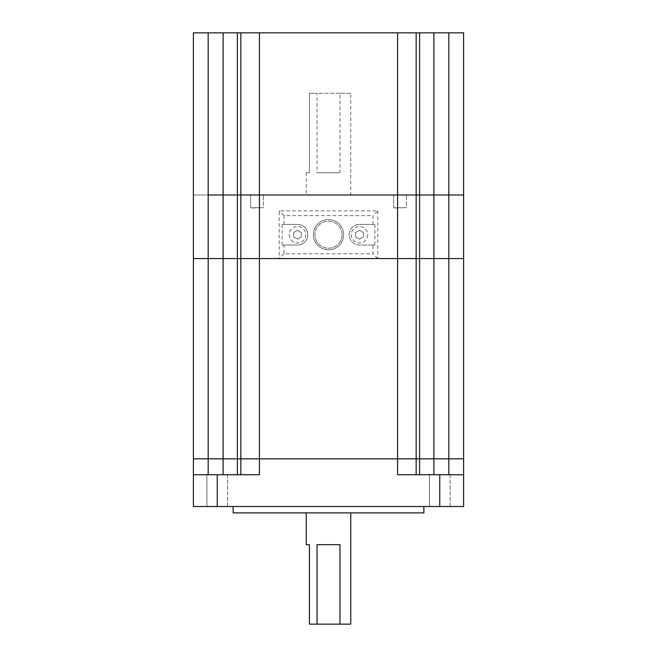 <?xml version="1.0" encoding="UTF-8"?>
<svg xmlns="http://www.w3.org/2000/svg" width="657" height="657" viewBox="0 0 657 657"><rect width="100%" height="100%" fill="white"/><g stroke="black" fill="none" stroke-linecap="round" stroke-linejoin="round"><path stroke-width="0.49" stroke-dasharray="3.29 2.46" d="M448.821 32.85L448.821 194.981L193.388 194.981L193.388 32.85L463.612 32.85L463.612 258.562L193.388 258.562L193.388 506.522L463.612 506.522L463.612 474.732L397.567 474.732L416.16 474.732L397.567 474.732L397.567 458.841L193.388 458.841L223.101 458.841L223.101 474.732L259.433 474.732L193.388 474.732M433.899 32.85L433.899 194.981L448.821 194.981L448.821 258.562L463.612 258.562L463.612 458.841L240.84 458.841L240.84 474.732L223.101 474.732M350.756 512.887L306.244 512.887L350.756 512.887M423.872 506.522L233.128 506.522L423.872 506.522M227.568 474.732L227.568 506.522L206.906 506.522L227.568 506.522L206.906 506.522L227.568 506.522L227.568 474.732L206.906 474.732L206.906 506.522L206.906 474.732L227.568 474.732M450.094 474.732L450.094 506.522L429.432 506.522L450.094 506.522L429.432 506.522L450.094 506.522L450.094 474.732L429.432 474.732L429.432 506.522L429.432 474.732L450.094 474.732M233.128 512.887L423.872 512.887M463.612 474.732L463.612 458.841L448.821 458.841L448.821 474.732L416.16 474.732L448.821 474.732M419.601 32.85L419.601 194.981L433.899 194.981L433.899 458.841L448.821 458.841L448.821 258.562L193.388 258.562L193.388 194.981L208.179 194.981L208.179 474.732M433.899 474.732L433.899 458.841L419.601 458.841L419.601 474.732M416.16 32.85L416.16 458.841L419.601 458.841L419.601 194.981L208.179 194.981L208.179 32.85M416.16 474.732L416.16 458.841L397.567 458.841L397.567 32.85M237.399 32.85L237.399 458.841L240.84 458.841L240.84 32.85M237.399 474.732L237.399 458.841L223.101 458.841L223.101 32.85M259.433 32.85L259.433 474.732L240.84 474.732M306.244 544.678L309.422 544.678L309.422 624.15L350.756 624.15M317.035 544.678L339.965 544.678M342.01 234.721A13.51 13.51 0 0 0 328.5 221.204A13.51 13.51 0 0 0 314.99 234.721A13.51 13.51 0 0 1 328.5 221.204A13.51 13.51 0 0 1 342.01 234.721A13.51 13.51 0 0 1 328.5 248.231A13.51 13.51 0 0 1 314.99 234.721A13.51 13.51 0 0 0 328.5 248.231A13.51 13.51 0 0 0 342.01 234.721M343.603 234.721A15.103 15.103 0 0 1 328.5 249.816A15.103 15.103 0 0 1 313.397 234.721A15.103 15.103 0 0 1 328.5 219.619A15.103 15.103 0 0 1 343.603 234.721A15.103 15.103 0 0 1 328.5 249.816A15.103 15.103 0 0 1 313.397 234.721A15.103 15.103 0 0 1 328.5 219.619A15.103 15.103 0 0 1 343.603 234.721M305.768 234.721A8.262 8.262 0 0 1 297.506 242.983A8.262 8.262 0 0 1 289.236 234.721A8.262 8.262 0 0 1 297.506 226.451A8.262 8.262 0 0 1 305.768 234.721A8.262 8.262 0 0 1 297.506 242.983A8.262 8.262 0 0 1 289.236 234.721A8.262 8.262 0 0 1 297.506 226.451A8.262 8.262 0 0 1 305.768 234.721M367.764 234.721A8.262 8.262 0 0 1 359.494 242.983A8.262 8.262 0 0 1 351.232 234.721A8.262 8.262 0 0 1 359.494 226.451A8.262 8.262 0 0 1 367.764 234.721A8.262 8.262 0 0 1 359.494 242.983A8.262 8.262 0 0 1 351.232 234.721A8.262 8.262 0 0 1 359.494 226.451A8.262 8.262 0 0 1 367.764 234.721M282.124 224.39L297.506 224.39A10.331 10.331 0 0 1 307.837 234.721A10.331 10.331 0 0 1 297.506 245.053L282.124 245.053L282.124 224.39L297.506 224.39A10.331 10.331 0 0 1 307.837 234.721A10.331 10.331 0 0 1 297.506 245.053L282.124 245.053M283.996 224.39L283.996 215.644L373.004 215.644L373.004 224.39L374.876 224.39L359.494 224.39L373.004 224.39M374.876 224.39L374.876 245.053L359.494 245.053A10.331 10.331 0 0 1 349.163 234.721A10.331 10.331 0 0 1 359.494 224.39A10.331 10.331 0 0 0 349.163 234.721A10.331 10.331 0 0 0 359.494 245.053L373.004 245.053L373.004 253.791L283.996 253.791L283.996 245.053M377.775 210.872L377.775 258.562L279.225 258.562L279.225 210.872L377.775 210.872L373.004 215.644M377.775 258.562L373.004 253.791M283.996 253.791L279.225 258.562M283.996 215.644L279.225 210.872M374.876 245.053L373.004 245.053M363.313 236.922L359.494 239.123L355.683 236.922L355.683 232.512L359.494 230.311L363.313 232.512L363.313 236.922L359.494 239.123L355.683 236.922L355.683 232.512L359.494 230.311L363.313 232.512L363.313 236.922M301.317 236.922L297.506 239.123L293.687 236.922L293.687 232.512L297.506 230.311L301.317 232.512L301.317 236.922L297.506 239.123L293.687 236.922L293.687 232.512L297.506 230.311L301.317 232.512L301.317 236.922M350.756 93.253L309.422 93.253L309.422 172.725L306.244 172.725L309.422 172.725L309.422 93.253L317.035 93.253L317.035 172.725L339.965 172.725L339.965 93.253L350.756 93.253L350.756 194.981L306.244 194.981L350.756 194.981M306.244 172.725L306.244 194.981M394.783 208.014L405.27 207.694L394.783 208.014M393.666 207.694L393.666 194.981L406.387 194.981L393.666 194.981L406.387 194.981L393.666 194.981L393.666 207.694L406.387 207.694L406.387 194.981L406.387 207.694L393.666 207.694M251.73 208.014L262.217 207.694L251.73 208.014M250.613 207.694L250.613 194.981L263.334 194.981L250.613 194.981L263.334 194.981L250.613 194.981L250.613 207.694L263.334 207.694L263.334 194.981L263.334 207.694L250.613 207.694M339.965 93.253L317.035 93.253M339.965 172.725L317.035 172.725M217.237 506.522L217.237 474.732M439.763 474.732L439.763 506.522"/><path stroke-width="0.99" d="M208.179 32.85L208.179 194.981L463.612 194.981L463.612 32.85L193.388 32.85L193.388 458.841L463.612 458.841L463.612 506.522L193.388 506.522L193.388 474.732L259.433 474.732L259.433 458.841L416.16 458.841L416.16 474.732M223.101 32.85L223.101 194.981L208.179 194.981L208.179 258.562L193.388 258.562L463.612 258.562L463.612 458.841L433.899 458.841L433.899 474.732M350.756 512.887L350.756 624.15L339.965 624.15L339.965 544.678L317.035 544.678L317.035 624.15L309.422 624.15L309.422 544.678L306.244 544.678L306.244 512.887M423.872 506.522L423.872 512.887L233.128 512.887L233.128 506.522M193.388 474.732L193.388 458.841L208.179 458.841L208.179 258.562L397.567 258.562L397.567 474.732L463.612 474.732M237.399 32.85L237.399 194.981L223.101 194.981L223.101 458.841L208.179 458.841L208.179 474.732M223.101 474.732L223.101 458.841L237.399 458.841L237.399 474.732M240.84 32.85L240.84 458.841L237.399 458.841L237.399 194.981L463.612 194.981L463.612 258.562L448.821 258.562L448.821 474.732M240.84 474.732L240.84 458.841L259.433 458.841L259.433 32.85M419.601 32.85L419.601 458.841L416.16 458.841L416.16 258.562L448.821 258.562L448.821 32.85M419.601 474.732L419.601 458.841L433.899 458.841L433.899 32.85M317.035 624.15L339.965 624.15M397.567 32.85L397.567 258.562L416.16 258.562L416.16 32.85M217.237 474.732L217.237 506.522M439.763 506.522L439.763 474.732"/></g></svg>
